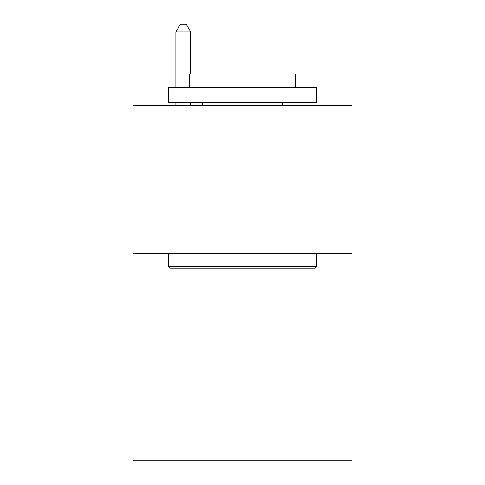 <?xml version="1.0" encoding="UTF-8"?>
<svg xmlns="http://www.w3.org/2000/svg" width="485" height="485" viewBox="0 0 485 485"><rect width="100%" height="100%" fill="white"/><g stroke="black" fill="none" stroke-linecap="round" stroke-linejoin="round"><path stroke-width="0.73" d="M352.068 253.455L352.068 460.75L132.932 460.75L132.932 105.39L352.068 105.39L352.068 253.455L132.932 253.455M170.241 268.266L168.465 266.489L316.535 266.489L314.759 268.266L170.241 268.266M316.535 87.621L316.535 102.432L168.465 102.432L168.465 87.621L316.535 87.621M189.198 87.621L189.198 73.999L295.801 73.999L295.801 87.621M316.535 253.455L316.535 266.489M168.465 253.455L168.465 266.489M282.773 102.432L282.773 105.39M202.227 102.432L202.227 105.39M190.678 73.999L190.678 31.949L175.867 31.949L175.867 87.621M175.867 102.432L175.867 105.39M190.678 102.432L190.678 105.39M175.867 31.949L180.311 24.25L186.234 24.25L190.678 31.949"/></g></svg>
